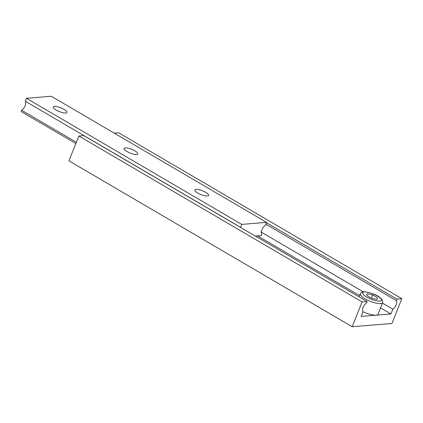 <?xml version="1.0" encoding="UTF-8"?>
<svg xmlns="http://www.w3.org/2000/svg" width="423" height="423" viewBox="0 0 423 423"><rect width="100%" height="100%" fill="white"/><g stroke="black" fill="none" stroke-linecap="round" stroke-linejoin="round"><path stroke-width="0.63" d="M54.44 106.4A7.408 2.03 21.8 0 0 53.224 106.966A7.408 2.03 21.8 0 0 57.665 110.858A7.408 2.03 21.8 0 0 65.771 113.036A7.408 2.03 21.8 0 0 66.982 112.47A7.408 2.03 21.8 0 0 62.546 108.579A7.408 2.03 21.8 0 0 54.44 106.4M125.256 147.881A7.408 2.03 21.8 0 0 124.039 148.447A7.408 2.03 21.8 0 0 128.481 152.338A7.408 2.03 21.8 0 0 136.587 154.517A7.408 2.03 21.8 0 0 137.798 153.951A7.408 2.03 21.8 0 0 133.361 150.059A7.408 2.03 21.8 0 0 125.256 147.881M196.071 189.361A7.408 2.03 21.8 0 0 194.855 189.932A7.408 2.03 21.8 0 0 199.291 193.824A7.408 2.03 21.8 0 0 207.397 195.997A7.408 2.03 21.8 0 0 208.613 195.431A7.408 2.03 21.8 0 0 204.177 191.54A7.408 2.03 21.8 0 0 196.071 189.361M75.833 143.556L21.15 111.524L21.663 110.244A5.557 2.575 120.4 0 0 25.206 105.591A5.557 2.575 120.4 0 0 25.269 101.224L240.544 227.325L241.718 224.396L266.553 222.361L265.385 225.29A5.557 2.575 120.4 0 0 261.837 229.943A5.557 2.575 120.4 0 0 261.774 234.316L261.261 235.59L255.344 236.076M21.663 110.244L76.346 142.276M25.269 101.224L26.443 98.289L241.718 224.396M26.443 98.289L51.278 96.259L266.553 222.361M265.84 224.153L396.293 300.568L396.885 299.087L401.85 298.68L391.925 323.489L352.19 326.741L362.109 301.932L367.079 301.525L366.487 303.005A5.351 2.48 120.4 0 0 363.135 307.447A5.351 2.48 120.4 0 0 363.04 311.624L361.126 316.415L376.026 315.193A12.04 3.299 21.8 0 0 377.998 314.268L382.63 302.694A12.04 3.299 -158.2 0 1 380.658 303.614A12.04 3.299 -158.2 0 1 367.487 300.076A12.04 3.299 -158.2 0 1 360.274 293.752L359.048 296.819M362.109 301.932L78.852 136.01L68.928 160.819L352.19 326.741M78.852 136.01L83.823 135.603L367.079 301.525M363.003 311.725A12.04 3.299 21.8 0 0 376.026 315.193L390.931 313.972L392.845 309.181A5.351 2.48 120.4 0 0 396.198 304.74A5.351 2.48 120.4 0 0 396.293 300.568M257.633 235.891L359.539 295.587M380.552 307.891L390.931 313.972M261.271 232.111L363.235 291.838M382.466 303.106L392.845 309.181M266.432 222.672L396.885 299.087M114.199 133.113L118.593 132.753L401.85 298.68M371.584 298.247L377.02 299.442L377.549 297.76L372.642 294.889L367.206 293.694L366.678 295.376L371.584 298.247M371.352 298.109L372.642 294.889M376.888 299.41L377.549 297.76M379.902 301.128A10.189 2.792 21.8 0 0 377.575 296.121A10.189 2.792 21.8 0 0 364.325 292.002A10.189 2.792 21.8 0 0 366.651 297.015A10.189 2.792 21.8 0 0 379.902 301.128M382.63 302.694C383.783 296.724 370.273 291.981 363.51 291.812C362.363 291.674 361.284 292.325 360.274 293.752"/></g></svg>
